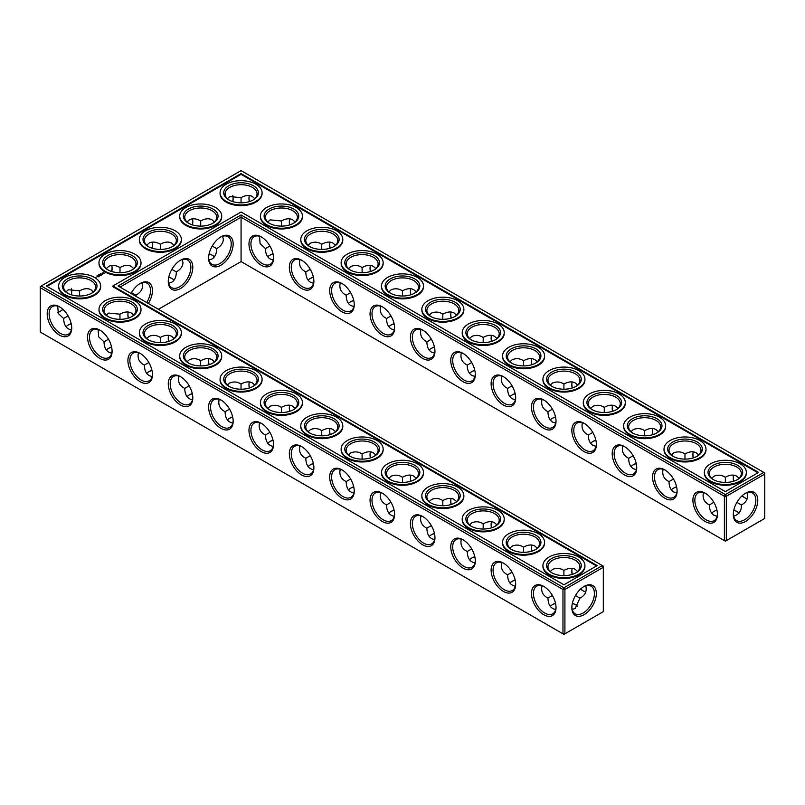 <?xml version="1.0" encoding="UTF-8"?>
<svg xmlns="http://www.w3.org/2000/svg" width="805" height="805" viewBox="0 0 805 805"><rect width="100%" height="100%" fill="white"/><g stroke="black" fill="none" stroke-linecap="round" stroke-linejoin="round"><path stroke-width="1.21" d="M737.128 511.638A17.348 10.022 0 0 0 733.778 510.239M716.973 510.229A17.348 10.022 0 0 0 713.592 511.638M739.03 513.107A15.979 9.227 0 0 0 736.666 511.356A15.979 9.227 0 0 0 733.818 510.058M716.933 510.048A15.979 9.227 0 0 0 714.065 511.356A15.979 9.227 0 0 0 711.67 513.127M713.844 502.31L709.376 504.926C709.447 509.947 711.016 513.399 714.065 515.27L717.114 516.267M747.271 492.6C748.479 498.245 746.497 502.35 741.345 504.926L736.887 502.36M741.345 504.926C741.687 510.682 739.121 514.455 733.637 516.226M515.18 580.133A17.348 10.022 0 0 0 511.809 581.542M575.696 604.837A17.348 10.022 0 0 0 572.345 603.448M555.541 603.438A17.348 10.022 0 0 0 552.17 604.837M474.829 556.839A17.348 10.022 0 0 0 471.448 558.237M212.48 255.336A17.348 10.022 0 0 0 209.099 253.927M172.119 278.641A17.348 10.022 0 0 0 168.748 277.232M111.603 347.136A17.348 10.022 0 0 0 108.232 348.535M151.964 370.431A17.348 10.022 0 0 0 148.593 371.84M313.397 463.63A17.348 10.022 0 0 0 310.016 465.038M353.757 486.934A17.348 10.022 0 0 0 350.376 488.343M273.036 440.335A17.348 10.022 0 0 0 269.665 441.734M394.108 510.229A17.348 10.022 0 0 0 390.737 511.638M434.469 533.534A17.348 10.022 0 0 0 431.098 534.943M71.253 323.831A17.348 10.022 0 0 0 67.872 325.24M192.325 393.736A17.348 10.022 0 0 0 188.944 395.134M232.675 417.03A17.348 10.022 0 0 0 229.304 418.439M676.613 486.934A17.348 10.022 0 0 0 673.242 488.343M636.252 463.63A17.348 10.022 0 0 0 632.881 465.038M595.901 440.335A17.348 10.022 0 0 0 592.52 441.734M555.541 417.03A17.348 10.022 0 0 0 552.17 418.439M273.036 253.927A17.348 10.022 0 0 0 269.665 255.336M515.18 393.736A17.348 10.022 0 0 0 511.809 395.134M313.397 277.232A17.348 10.022 0 0 0 310.016 278.641M474.829 370.431A17.348 10.022 0 0 0 471.448 371.84M394.108 323.831A17.348 10.022 0 0 0 390.737 325.24M434.469 347.136A17.348 10.022 0 0 0 431.098 348.535M353.757 300.527A17.348 10.022 0 0 0 350.376 301.935M709.376 504.876C704.224 502.31 702.242 498.215 703.449 492.559M717.436 513.862A15.979 9.227 60 0 1 714.146 520.634A15.979 9.227 60 0 1 698.156 511.406A15.979 9.227 60 0 1 698.156 492.952A15.979 9.227 60 0 1 705.673 493.485M745.048 493.515A15.939 9.197 -60 0 1 752.534 492.992A15.939 9.197 -60 0 1 752.534 511.396A15.939 9.197 -60 0 1 736.605 520.594A15.939 9.197 -60 0 1 733.315 513.842M739.05 478.281L736.666 476.127C733.516 474.427 729.743 474.799 725.365 477.244L725.325 482.416M747.271 498.838A15.979 9.227 60 0 1 744.575 497.661A15.979 9.227 60 0 1 742.019 495.85M733.566 481.229A15.979 9.227 60 0 1 733.275 478.09A15.979 9.227 60 0 1 733.607 475.131M711.69 478.291L714.065 476.168C718.11 474.568 721.854 474.94 725.315 477.274L725.315 477.274M241.067 261.585L241.067 217.219L724.389 496.262L724.389 540.628L725.365 541.181L726.331 540.628L764.75 518.44L764.75 474.075L726.331 496.262L726.331 540.628L724.389 540.628L241.067 261.585L158.414 309.301M241.067 214.975L725.365 494.582L726.331 496.262L724.389 496.262L725.365 494.582L763.784 472.404L241.067 170.62L40.25 286.56L40.25 287.677L41.216 285.996L563.933 587.781L562.967 589.461L564.899 589.461L563.933 587.781L602.351 565.603L603.317 567.284L564.899 589.461L564.899 633.827L562.967 633.827L562.967 589.461L40.25 287.677L40.25 332.042L563.933 634.38L603.317 611.639L603.317 566.157L118.063 285.996L241.067 214.975L241.067 217.219L119.995 287.113M509.887 583.021A15.979 9.227 180 0 1 512.272 581.26A15.979 9.227 180 0 1 515.14 579.942M550.238 606.326A15.979 9.227 180 0 1 552.633 604.565A15.979 9.227 180 0 1 555.5 603.247M572.385 603.257A15.979 9.227 180 0 1 575.233 604.565A15.979 9.227 180 0 1 577.608 606.306M469.526 559.727A15.979 9.227 180 0 1 471.911 557.956A15.979 9.227 180 0 1 474.779 556.647M209.139 253.746A15.979 9.227 180 0 1 212.017 255.054A15.979 9.227 180 0 1 214.402 256.825M168.788 277.041A15.979 9.227 180 0 1 171.656 278.359A15.979 9.227 180 0 1 174.041 280.12M106.31 350.024A15.979 9.227 180 0 1 108.695 348.253A15.979 9.227 180 0 1 111.563 346.945M146.661 373.319A15.979 9.227 180 0 1 149.056 371.558A15.979 9.227 180 0 1 151.924 370.24M308.094 466.528A15.979 9.227 180 0 1 310.489 464.757A15.979 9.227 180 0 1 313.356 463.449M348.454 489.822A15.979 9.227 180 0 1 350.839 488.061A15.979 9.227 180 0 1 353.707 486.743M267.733 443.223A15.979 9.227 180 0 1 270.128 441.462A15.979 9.227 180 0 1 272.996 440.144M388.805 513.127A15.979 9.227 180 0 1 391.2 511.356A15.979 9.227 180 0 1 394.068 510.048M429.166 536.422A15.979 9.227 180 0 1 431.561 534.661A15.979 9.227 180 0 1 434.428 533.343M65.95 326.719A15.979 9.227 180 0 1 68.334 324.958A15.979 9.227 180 0 1 71.202 323.64M187.022 396.624A15.979 9.227 180 0 1 189.417 394.863A15.979 9.227 180 0 1 192.284 393.544M227.382 419.918A15.979 9.227 180 0 1 229.767 418.157A15.979 9.227 180 0 1 232.635 416.849M676.572 486.743A15.979 9.227 0 0 0 673.705 488.061A15.979 9.227 0 0 0 671.31 489.822M636.212 463.449A15.979 9.227 0 0 0 633.344 464.757A15.979 9.227 0 0 0 630.959 466.528M595.861 440.144A15.979 9.227 0 0 0 592.983 441.462A15.979 9.227 0 0 0 590.598 443.223M555.5 416.849A15.979 9.227 0 0 0 552.633 418.157A15.979 9.227 0 0 0 550.238 419.918M272.996 253.746A15.979 9.227 0 0 0 270.128 255.054A15.979 9.227 0 0 0 267.733 256.825M515.14 393.544A15.979 9.227 0 0 0 512.272 394.863A15.979 9.227 0 0 0 509.887 396.624M313.356 277.041A15.979 9.227 0 0 0 310.489 278.359A15.979 9.227 0 0 0 308.094 280.12M474.779 370.24A15.979 9.227 0 0 0 471.911 371.558A15.979 9.227 0 0 0 469.526 373.319M394.068 323.64A15.979 9.227 0 0 0 391.2 324.958A15.979 9.227 0 0 0 388.805 326.719M434.428 346.945A15.979 9.227 0 0 0 431.561 348.253A15.979 9.227 0 0 0 429.166 350.024M353.707 300.346A15.979 9.227 0 0 0 350.839 301.654A15.979 9.227 0 0 0 348.454 303.425M737.128 479.76A15.979 9.227 0 0 0 741.345 473.521A15.979 9.227 0 0 0 725.365 464.294A15.979 9.227 0 0 0 709.376 473.521A15.979 9.227 0 0 0 713.592 479.76M705.18 493.183L705.18 493.183A17.348 10.022 60 0 1 717.446 514.435A17.348 10.022 60 0 1 705.18 521.519A17.348 10.022 60 0 1 692.914 500.267A17.348 10.022 60 0 1 705.18 493.183M745.541 493.224A17.308 9.992 -60 0 1 757.777 500.287A17.308 9.992 -60 0 1 745.541 521.479A17.308 9.992 -60 0 1 733.305 514.415A17.308 9.992 -60 0 1 745.541 493.224L745.541 493.224M745.048 497.923A17.348 10.022 60 0 1 742.16 495.719M733.747 481.169A17.348 10.022 60 0 1 733.285 477.546M696.768 456.465A15.979 9.227 0 0 0 700.984 450.216A15.979 9.227 0 0 0 685.005 440.989A15.979 9.227 0 0 0 669.025 450.216A15.979 9.227 0 0 0 673.242 456.465M698.69 454.976L696.305 452.833C693.155 451.122 689.392 451.494 685.005 453.95L684.975 459.122M671.33 454.996L673.705 452.863C677.75 451.273 681.503 451.635 684.954 453.97M693.206 457.924A15.979 9.227 60 0 1 692.914 454.785A15.979 9.227 60 0 1 693.246 451.836M673.483 479.015L669.025 481.632C669.096 486.653 670.656 490.094 673.705 491.976L676.764 492.972M669.025 481.571C663.863 479.015 661.891 474.91 663.089 469.265M677.086 490.557A15.979 9.227 60 0 1 673.785 497.329A15.979 9.227 60 0 1 657.806 488.102A15.979 9.227 60 0 1 657.806 469.647A15.979 9.227 60 0 1 665.322 470.18M463.036 353.385L463.036 353.385A17.348 10.022 60 0 1 475.302 374.637A17.348 10.022 60 0 1 463.036 381.721A17.348 10.022 60 0 1 450.77 360.469A17.348 10.022 60 0 1 463.036 353.385L463.036 353.385M422.675 330.08L422.675 330.08A17.348 10.022 60 0 1 434.952 351.332A17.348 10.022 60 0 1 422.675 358.416A17.348 10.022 60 0 1 410.409 337.164A17.348 10.022 60 0 1 422.675 330.08L422.675 330.08M382.325 306.786L382.325 306.786A17.348 10.022 60 0 1 394.591 328.027A17.348 10.022 60 0 1 382.325 335.111A17.348 10.022 60 0 1 370.048 313.87A17.348 10.022 60 0 1 382.325 306.786L382.325 306.786M341.964 283.481L341.964 283.481A17.348 10.022 60 0 1 354.23 304.733A17.348 10.022 60 0 1 341.964 311.817A17.348 10.022 60 0 1 329.698 290.565A17.348 10.022 60 0 1 341.964 283.481L341.964 283.481M301.603 260.186L301.603 260.186A17.348 10.022 60 0 1 313.88 281.428A17.348 10.022 60 0 1 301.603 288.512A17.348 10.022 60 0 1 289.337 267.27A17.348 10.022 60 0 1 301.603 260.186L301.603 260.186M261.253 236.881L261.253 236.881A17.348 10.022 60 0 1 273.519 258.133A17.348 10.022 60 0 1 261.253 265.217A17.348 10.022 60 0 1 248.976 243.965A17.348 10.022 60 0 1 261.253 236.881L261.253 236.881M664.829 469.889L664.829 469.889A17.348 10.022 60 0 1 677.096 491.131A17.348 10.022 60 0 1 664.829 498.215A17.348 10.022 60 0 1 652.553 476.973A17.348 10.022 60 0 1 664.829 469.889L664.829 469.889M624.469 446.584L624.469 446.584A17.348 10.022 60 0 1 636.735 467.836A17.348 10.022 60 0 1 624.469 474.92A17.348 10.022 60 0 1 612.202 453.668A17.348 10.022 60 0 1 624.469 446.584L624.469 446.584M584.108 423.279L584.108 423.279A17.348 10.022 60 0 1 596.374 444.531A17.348 10.022 60 0 1 584.108 451.615A17.348 10.022 60 0 1 571.842 430.363A17.348 10.022 60 0 1 584.108 423.279L584.108 423.279M543.747 399.984L543.747 399.984A17.348 10.022 60 0 1 556.024 421.236A17.348 10.022 60 0 1 543.747 428.32A17.348 10.022 60 0 1 531.481 407.068A17.348 10.022 60 0 1 543.747 399.984L543.747 399.984M503.397 376.68L503.397 376.68A17.348 10.022 60 0 1 515.663 397.932A17.348 10.022 60 0 1 503.397 405.016A17.348 10.022 60 0 1 491.12 383.764A17.348 10.022 60 0 1 503.397 376.68L503.397 376.68M220.892 236.881L220.892 236.881A17.348 10.022 120 0 0 208.626 258.133A17.348 10.022 120 0 0 220.892 265.217A17.348 10.022 120 0 0 233.158 243.965A17.348 10.022 120 0 0 220.892 236.881L220.892 236.881M180.531 260.186L180.531 260.186A17.348 10.022 120 0 0 168.265 281.428A17.348 10.022 120 0 0 180.531 288.512A17.348 10.022 120 0 0 192.798 267.27A17.348 10.022 120 0 0 180.531 260.186L180.531 260.186M148.351 303.485A17.348 10.022 120 0 0 151.642 285.976A17.348 10.022 120 0 0 140.171 283.481L140.171 283.481A17.348 10.022 120 0 0 131.034 293.483M330.171 434.569A17.348 10.022 60 0 1 329.708 430.947M289.82 411.264A17.348 10.022 60 0 1 289.347 407.642M249.459 387.97A17.348 10.022 60 0 1 248.987 384.347M209.099 364.665A17.348 10.022 60 0 1 208.636 361.043M168.748 341.37A17.348 10.022 60 0 1 168.275 337.738M128.387 318.066A17.348 10.022 60 0 1 127.915 314.443M583.615 591.122A17.348 10.022 60 0 1 580.727 588.918M572.325 574.367A17.348 10.022 60 0 1 571.852 570.745M531.964 551.073A17.348 10.022 60 0 1 531.491 547.44M491.603 527.768A17.348 10.022 60 0 1 491.131 524.146M451.243 504.473A17.348 10.022 60 0 1 450.78 500.841M410.892 481.169A17.348 10.022 60 0 1 410.419 477.546M370.531 457.864A17.348 10.022 60 0 1 370.059 454.241M584.108 586.422L584.108 586.422A17.308 9.992 120 0 0 571.872 607.614A17.308 9.992 120 0 0 584.108 614.678A17.308 9.992 120 0 0 596.344 593.486A17.308 9.992 120 0 0 584.108 586.422L584.108 586.422M59.459 306.786L59.459 306.786A17.348 10.022 60 0 1 71.726 328.027A17.348 10.022 60 0 1 59.459 335.111A17.348 10.022 60 0 1 47.193 313.87A17.348 10.022 60 0 1 59.459 306.786L59.459 306.786M99.82 330.08L99.82 330.08A17.348 10.022 60 0 1 112.086 351.332A17.348 10.022 60 0 1 99.82 358.416A17.348 10.022 60 0 1 87.554 337.164A17.348 10.022 60 0 1 99.82 330.08L99.82 330.08M140.171 353.385L140.171 353.385A17.348 10.022 60 0 1 152.447 374.637A17.348 10.022 60 0 1 140.171 381.721A17.348 10.022 60 0 1 127.904 360.469A17.348 10.022 60 0 1 140.171 353.385L140.171 353.385M180.531 376.68L180.531 376.68A17.348 10.022 60 0 1 192.798 397.932A17.348 10.022 60 0 1 180.531 405.016A17.348 10.022 60 0 1 168.265 383.764A17.348 10.022 60 0 1 180.531 376.68L180.531 376.68M220.892 399.984L220.892 399.984A17.348 10.022 60 0 1 233.158 421.236A17.348 10.022 60 0 1 220.892 428.32A17.348 10.022 60 0 1 208.626 407.068A17.348 10.022 60 0 1 220.892 399.984L220.892 399.984M261.253 423.279L261.253 423.279A17.348 10.022 60 0 1 273.519 444.531A17.348 10.022 60 0 1 261.253 451.615A17.348 10.022 60 0 1 248.976 430.363A17.348 10.022 60 0 1 261.253 423.279L261.253 423.279M301.603 446.584L301.603 446.584A17.348 10.022 60 0 1 313.88 467.836A17.348 10.022 60 0 1 301.603 474.92A17.348 10.022 60 0 1 289.337 453.668A17.348 10.022 60 0 1 301.603 446.584L301.603 446.584M341.964 469.889L341.964 469.889A17.348 10.022 60 0 1 354.23 491.131A17.348 10.022 60 0 1 341.964 498.215A17.348 10.022 60 0 1 329.698 476.973A17.348 10.022 60 0 1 341.964 469.889L341.964 469.889M382.325 493.183L382.325 493.183A17.348 10.022 60 0 1 394.591 514.435A17.348 10.022 60 0 1 382.325 521.519A17.348 10.022 60 0 1 370.048 500.267A17.348 10.022 60 0 1 382.325 493.183L382.325 493.183M422.675 516.488L422.675 516.488A17.348 10.022 60 0 1 434.952 537.73A17.348 10.022 60 0 1 422.675 544.814A17.348 10.022 60 0 1 410.409 523.572A17.348 10.022 60 0 1 422.675 516.488L422.675 516.488M463.036 539.783L463.036 539.783A17.348 10.022 60 0 1 475.302 561.035A17.348 10.022 60 0 1 463.036 568.119A17.348 10.022 60 0 1 450.77 546.867A17.348 10.022 60 0 1 463.036 539.783L463.036 539.783M503.397 563.087L503.397 563.087A17.348 10.022 60 0 1 515.663 584.339A17.348 10.022 60 0 1 503.397 591.423A17.348 10.022 60 0 1 491.12 570.171A17.348 10.022 60 0 1 503.397 563.087L503.397 563.087M543.747 586.382L543.747 586.382A17.348 10.022 60 0 1 556.024 607.634A17.348 10.022 60 0 1 543.747 614.718A17.348 10.022 60 0 1 531.481 593.466A17.348 10.022 60 0 1 543.747 586.382L543.747 586.382M233.118 197.96A17.308 9.992 -60 0 1 232.655 201.552M192.325 224.867A17.348 10.022 120 0 0 192.787 221.244M151.964 248.161A17.348 10.022 120 0 0 152.437 244.539M111.603 271.466A17.348 10.022 120 0 0 112.076 267.844M59.952 311.485A17.308 9.992 120 0 0 62.84 309.281M71.222 294.761A17.308 9.992 120 0 0 71.685 291.158M531.964 364.665A17.348 10.022 60 0 1 531.491 361.043M491.603 341.37A17.348 10.022 60 0 1 491.131 337.738M451.243 318.066A17.348 10.022 60 0 1 450.78 314.443M410.892 294.771A17.348 10.022 60 0 1 410.419 291.138M370.531 271.466A17.348 10.022 60 0 1 370.059 267.844M330.171 248.161A17.348 10.022 60 0 1 329.708 244.539M289.82 224.867A17.348 10.022 60 0 1 289.347 221.244M249.459 201.562A17.348 10.022 60 0 1 248.987 197.939M693.397 457.864A17.348 10.022 60 0 1 692.924 454.241M653.036 434.569A17.348 10.022 60 0 1 652.563 430.947M612.675 411.264A17.348 10.022 60 0 1 612.213 407.642M572.325 387.97A17.348 10.022 60 0 1 571.852 384.347M501.666 562.464C500.458 568.109 502.431 572.214 507.593 574.78L507.593 574.83C507.784 581.542 510.37 585.316 515.331 586.171M507.593 574.78L512.05 572.214M572.204 609.425L575.233 608.439L579.912 598.125L575.454 595.559M542.017 585.768C540.809 591.403 542.791 595.509 547.953 598.075L547.953 598.125C548.145 604.837 550.721 608.62 555.692 609.466M547.953 598.075L552.411 595.519M461.305 539.159C460.098 544.804 462.07 548.909 467.232 551.475L467.232 551.526C467.433 558.237 470.009 562.021 474.97 562.866M467.232 551.475L471.7 548.919M208.958 259.965L212.017 258.969C215.066 257.097 216.626 253.645 216.696 248.624L212.218 246.038M168.597 283.269L171.656 282.273C174.705 280.392 176.265 276.95 176.335 271.929L171.857 269.343M135.944 296.331L135.975 295.224L131.497 292.638M98.089 329.456L98.663 336.832L104.016 341.823C104.217 348.535 106.793 352.318 111.754 353.164M104.016 341.773L108.474 339.217M138.44 352.761C137.232 358.406 139.215 362.512 144.377 365.078L144.377 365.128C144.568 371.84 147.154 375.613 152.115 376.468M144.377 365.078L148.834 362.512M299.873 445.96C298.665 451.605 300.647 455.711 305.799 458.276L305.799 458.327C306.001 465.038 308.577 468.822 313.537 469.667M305.799 458.276L310.267 455.711M340.233 469.265C339.026 474.91 340.998 479.015 346.16 481.571L346.16 481.632C346.361 488.343 348.937 492.117 353.898 492.972M346.16 481.571L350.628 479.015M259.512 422.665C258.314 428.31 260.287 432.406 265.449 434.972L265.449 435.022C265.64 441.734 268.226 445.517 273.187 446.373M265.449 434.972L269.906 432.416M380.584 492.559C379.386 498.204 381.359 502.31 386.521 504.876L386.521 504.926C386.712 511.638 389.298 515.421 394.259 516.267M386.521 504.876L390.978 502.31M420.945 515.864C419.737 521.509 421.719 525.615 426.881 528.171L426.881 528.231C427.073 534.943 429.649 538.716 434.609 539.571M426.881 528.171L431.339 525.615M57.729 306.162L58.312 313.537L63.655 318.528C63.857 325.24 66.433 329.014 71.393 329.869M63.655 318.468L68.123 315.912M178.801 376.066C177.593 381.701 179.575 385.806 184.727 388.372L184.727 388.423C184.929 395.134 187.505 398.918 192.465 399.763M184.727 388.372L189.195 385.816M219.161 399.361C217.954 405.006 219.926 409.111 225.088 411.677L225.088 411.727C225.289 418.439 227.865 422.223 232.826 423.068M225.088 411.677L229.546 409.111M633.122 455.711L628.665 458.327C628.735 463.348 630.295 466.799 633.344 468.671L636.403 469.667M592.772 432.416L588.304 435.022C588.375 440.043 589.934 443.495 592.983 445.376L596.042 446.373M552.411 409.111L547.953 411.727C548.024 416.749 549.584 420.2 552.633 422.072L555.692 423.068M269.906 246.008L265.449 248.624C265.519 253.645 267.079 257.097 270.128 258.969L273.187 259.965M512.05 385.816L507.593 388.423C507.663 393.444 509.223 396.895 512.272 398.777L515.331 399.763M310.267 269.313L305.799 271.929C305.88 276.95 307.44 280.392 310.489 282.273L313.537 283.269M471.7 362.512L467.232 365.128C467.303 370.149 468.862 373.59 471.911 375.472L474.97 376.468M390.978 315.912L386.521 318.528C386.591 323.55 388.151 326.991 391.2 328.873L394.259 329.869M431.339 339.217L426.881 341.823C426.952 346.844 428.512 350.296 431.561 352.167L434.609 353.164M350.628 292.607L346.16 295.224C346.231 300.245 347.79 303.696 350.839 305.568L353.898 306.564M713.089 479.488A17.348 10.022 0 0 0 737.632 479.488A17.348 10.022 0 0 0 737.632 465.32A17.348 10.022 0 0 0 713.089 465.32A17.348 10.022 0 0 0 713.089 479.488L713.089 479.488M672.739 456.183A17.348 10.022 0 0 0 697.271 456.183A17.348 10.022 0 0 0 697.271 442.015A17.348 10.022 0 0 0 672.739 442.015A17.348 10.022 0 0 0 672.739 456.183L672.739 456.183M763.784 472.404L764.75 474.075L764.75 472.958L763.784 472.404M475.292 374.053A15.979 9.227 60 0 1 471.992 380.825A15.979 9.227 60 0 1 456.012 371.608A15.979 9.227 60 0 1 456.012 353.154A15.979 9.227 60 0 1 463.529 353.677M434.942 350.759A15.979 9.227 60 0 1 431.641 357.531A15.979 9.227 60 0 1 415.662 348.303A15.979 9.227 60 0 1 415.662 329.849A15.979 9.227 60 0 1 423.168 330.382M394.581 327.454A15.979 9.227 60 0 1 391.28 334.226A15.979 9.227 60 0 1 375.301 324.999A15.979 9.227 60 0 1 375.301 306.554A15.979 9.227 60 0 1 382.818 307.077M354.22 304.159A15.979 9.227 60 0 1 350.92 310.931A15.979 9.227 60 0 1 334.94 301.704A15.979 9.227 60 0 1 334.94 283.249A15.979 9.227 60 0 1 342.457 283.783M313.87 280.854A15.979 9.227 60 0 1 310.569 287.627A15.979 9.227 60 0 1 294.58 278.399A15.979 9.227 60 0 1 294.58 259.945A15.979 9.227 60 0 1 302.096 260.478M273.509 257.56A15.979 9.227 60 0 1 270.208 264.332A15.979 9.227 60 0 1 254.229 255.105A15.979 9.227 60 0 1 254.229 236.65A15.979 9.227 60 0 1 261.746 237.183M636.725 467.262A15.979 9.227 60 0 1 633.424 474.034A15.979 9.227 60 0 1 617.445 464.807A15.979 9.227 60 0 1 617.445 446.352A15.979 9.227 60 0 1 624.962 446.886M596.364 443.958A15.979 9.227 60 0 1 593.064 450.73A15.979 9.227 60 0 1 577.084 441.502A15.979 9.227 60 0 1 577.084 423.048A15.979 9.227 60 0 1 584.601 423.581M556.014 420.653A15.979 9.227 60 0 1 552.713 427.435A15.979 9.227 60 0 1 536.734 418.208A15.979 9.227 60 0 1 536.734 399.753A15.979 9.227 60 0 1 544.25 400.276M515.653 397.358A15.979 9.227 60 0 1 512.352 404.13A15.979 9.227 60 0 1 496.373 394.903A15.979 9.227 60 0 1 496.373 376.448A15.979 9.227 60 0 1 503.89 376.982M208.636 257.56A15.979 9.227 120 0 0 211.936 264.332A15.979 9.227 120 0 0 227.916 255.105A15.979 9.227 120 0 0 227.916 236.65A15.979 9.227 120 0 0 220.399 237.183M168.275 280.854A15.979 9.227 120 0 0 171.576 287.627A15.979 9.227 120 0 0 187.555 278.399A15.979 9.227 120 0 0 187.555 259.945A15.979 9.227 120 0 0 180.038 260.478M146.701 302.529A15.979 9.227 120 0 0 147.194 283.249A15.979 9.227 120 0 0 139.678 283.783M329.99 434.63A15.979 9.227 60 0 1 329.698 431.49A15.979 9.227 60 0 1 330.03 428.532M289.629 411.325A15.979 9.227 60 0 1 289.337 408.185A15.979 9.227 60 0 1 289.669 405.237M249.278 388.03A15.979 9.227 60 0 1 248.976 384.881A15.979 9.227 60 0 1 249.309 381.932M208.918 364.725A15.979 9.227 60 0 1 208.626 361.586A15.979 9.227 60 0 1 208.958 358.627M168.557 341.421A15.979 9.227 60 0 1 168.265 338.281A15.979 9.227 60 0 1 168.597 335.333M128.206 318.126A15.979 9.227 60 0 1 127.904 314.986A15.979 9.227 60 0 1 128.237 312.028M585.839 592.037A15.979 9.227 60 0 1 583.142 590.86A15.979 9.227 60 0 1 580.586 589.049M572.134 574.428A15.979 9.227 60 0 1 571.842 571.288A15.979 9.227 60 0 1 572.174 568.33M531.783 551.123A15.979 9.227 60 0 1 531.481 547.984A15.979 9.227 60 0 1 531.813 545.035M491.422 527.828A15.979 9.227 60 0 1 491.12 524.689A15.979 9.227 60 0 1 491.463 521.731M451.062 504.524A15.979 9.227 60 0 1 450.77 501.384A15.979 9.227 60 0 1 451.102 498.436M410.711 481.229A15.979 9.227 60 0 1 410.409 478.09A15.979 9.227 60 0 1 410.741 475.131M370.35 457.924A15.979 9.227 60 0 1 370.048 454.785A15.979 9.227 60 0 1 370.391 451.836M571.882 607.04A15.939 9.197 120 0 0 575.173 613.792A15.939 9.197 120 0 0 591.112 604.595A15.939 9.197 120 0 0 591.112 586.191A15.939 9.197 120 0 0 583.615 586.724M71.715 327.454A15.979 9.227 60 0 1 68.415 334.226A15.979 9.227 60 0 1 52.436 324.999A15.979 9.227 60 0 1 52.436 306.554A15.979 9.227 60 0 1 59.952 307.077M112.076 350.759A15.979 9.227 60 0 1 108.776 357.531A15.979 9.227 60 0 1 92.796 348.303A15.979 9.227 60 0 1 92.796 329.849A15.979 9.227 60 0 1 100.313 330.382M152.437 374.053A15.979 9.227 60 0 1 149.136 380.825A15.979 9.227 60 0 1 133.157 371.608A15.979 9.227 60 0 1 133.157 353.154A15.979 9.227 60 0 1 140.674 353.677M192.787 397.358A15.979 9.227 60 0 1 189.497 404.13A15.979 9.227 60 0 1 173.508 394.903A15.979 9.227 60 0 1 173.508 376.448A15.979 9.227 60 0 1 181.024 376.982M233.148 420.653A15.979 9.227 60 0 1 229.848 427.435A15.979 9.227 60 0 1 213.868 418.208A15.979 9.227 60 0 1 213.868 399.753A15.979 9.227 60 0 1 221.385 400.276M273.509 443.958A15.979 9.227 60 0 1 270.208 450.73A15.979 9.227 60 0 1 254.229 441.502A15.979 9.227 60 0 1 254.229 423.048A15.979 9.227 60 0 1 261.746 423.581M313.87 467.262A15.979 9.227 60 0 1 310.569 474.034A15.979 9.227 60 0 1 294.58 464.807A15.979 9.227 60 0 1 294.58 446.352A15.979 9.227 60 0 1 302.096 446.886M354.22 490.557A15.979 9.227 60 0 1 350.92 497.329A15.979 9.227 60 0 1 334.94 488.102A15.979 9.227 60 0 1 334.94 469.647A15.979 9.227 60 0 1 342.457 470.18M394.581 513.862A15.979 9.227 60 0 1 391.28 520.634A15.979 9.227 60 0 1 375.301 511.406A15.979 9.227 60 0 1 375.301 492.952A15.979 9.227 60 0 1 382.818 493.485M434.942 537.156A15.979 9.227 60 0 1 431.641 543.928A15.979 9.227 60 0 1 415.662 534.701A15.979 9.227 60 0 1 415.662 516.257A15.979 9.227 60 0 1 423.168 516.78M475.292 560.461A15.979 9.227 60 0 1 471.992 567.233A15.979 9.227 60 0 1 456.012 558.006A15.979 9.227 60 0 1 456.012 539.551A15.979 9.227 60 0 1 463.529 540.085M515.653 583.756A15.979 9.227 60 0 1 512.352 590.528A15.979 9.227 60 0 1 496.373 581.311A15.979 9.227 60 0 1 496.373 562.856A15.979 9.227 60 0 1 503.89 563.379M556.014 607.061A15.979 9.227 60 0 1 552.713 613.833A15.979 9.227 60 0 1 536.734 604.605A15.979 9.227 60 0 1 536.734 586.151A15.979 9.227 60 0 1 544.25 586.684M232.796 195.575A15.939 9.197 -60 0 1 233.128 198.503A15.939 9.197 -60 0 1 232.836 201.612M192.506 224.927A15.979 9.227 120 0 0 192.798 221.788A15.979 9.227 120 0 0 192.465 218.829M152.145 248.222A15.979 9.227 120 0 0 152.447 245.082A15.979 9.227 120 0 0 152.115 242.134M111.794 271.526A15.979 9.227 120 0 0 112.086 268.387A15.979 9.227 120 0 0 111.754 265.429M57.729 312.4A15.939 9.197 120 0 0 60.425 311.223A15.939 9.197 120 0 0 62.981 309.412M71.403 294.811A15.939 9.197 120 0 0 71.695 291.702A15.939 9.197 120 0 0 71.363 288.774M531.783 364.725A15.979 9.227 60 0 1 531.481 361.586A15.979 9.227 60 0 1 531.813 358.627M491.422 341.421A15.979 9.227 60 0 1 491.12 338.281A15.979 9.227 60 0 1 491.463 335.333M451.062 318.126A15.979 9.227 60 0 1 450.77 314.986A15.979 9.227 60 0 1 451.102 312.028M410.711 294.821A15.979 9.227 60 0 1 410.409 291.682A15.979 9.227 60 0 1 410.741 288.733M370.35 271.526A15.979 9.227 60 0 1 370.048 268.387A15.979 9.227 60 0 1 370.391 265.429M329.99 248.222A15.979 9.227 60 0 1 329.698 245.082A15.979 9.227 60 0 1 330.03 242.134M289.629 224.927A15.979 9.227 60 0 1 289.337 221.788A15.979 9.227 60 0 1 289.669 218.829M249.278 201.622A15.979 9.227 60 0 1 248.976 198.483A15.979 9.227 60 0 1 249.309 195.535M652.855 434.63A15.979 9.227 60 0 1 652.553 431.49A15.979 9.227 60 0 1 652.885 428.532M612.494 411.325A15.979 9.227 60 0 1 612.202 408.185A15.979 9.227 60 0 1 612.535 405.237M572.134 388.03A15.979 9.227 60 0 1 571.842 384.881A15.979 9.227 60 0 1 572.174 381.932M563.903 575.615L563.882 570.473C560.411 568.139 556.658 567.767 552.633 569.366L550.258 571.5M523.542 552.321L523.532 547.179C520.05 544.834 516.297 544.472 512.272 546.062L509.897 548.195M537.267 548.175L534.872 546.032C531.723 544.331 527.959 544.703 523.572 547.148L523.532 547.179M579.912 598.125C585.074 595.559 587.046 591.444 585.839 585.798M577.618 571.48L575.233 569.326C572.083 567.626 568.31 567.998 563.933 570.453L563.882 570.473M483.181 529.016L483.171 523.874C479.689 521.539 475.936 521.167 471.911 522.767L469.536 524.89M496.906 524.88L494.512 522.727C491.362 521.026 487.599 521.399 483.211 523.844L483.171 523.874M222.643 236.257L223.317 239.397C223.216 242.979 221.003 246.048 216.696 248.624M174.041 245.273L171.656 243.13C168.507 241.419 164.733 241.792 160.356 244.247L160.356 244.247C155.969 241.792 152.205 241.419 149.056 243.13L146.661 245.273M182.292 259.552L182.956 262.702C182.856 266.274 180.652 269.353 176.335 271.929M160.356 249.419L160.356 244.247M200.717 226.114L200.717 220.942C196.329 218.497 192.566 218.125 189.417 219.825L187.022 221.979M214.402 221.979L212.017 219.825C208.857 218.125 205.094 218.497 200.717 220.942L200.717 220.942M133.69 268.578L131.296 266.425C128.146 264.724 124.383 265.097 119.995 267.542L119.995 267.542C115.608 265.097 111.845 264.724 108.695 266.425L106.31 268.578M141.932 282.857L142.596 285.996C142.495 289.579 140.291 292.658 135.975 295.224M119.995 272.714L119.995 267.542M93.33 291.873L90.935 289.73C87.785 288.029 84.022 288.401 79.635 290.847L68.334 289.76L65.97 291.893M79.604 296.019L79.594 290.877M160.326 342.618L160.306 337.476C156.834 335.132 153.081 334.769 149.056 336.369L146.681 338.492M119.965 319.313L119.955 314.171L108.695 313.065L106.32 315.188M133.69 315.178L131.296 313.024C128.146 311.324 124.383 311.696 119.995 314.141L119.955 314.171M200.676 365.913L200.666 360.771C197.185 358.436 193.442 358.064 189.417 359.664L187.042 361.797M174.041 338.472L171.656 336.329C168.507 334.628 164.733 335.001 160.356 337.446L160.306 337.476M362.109 459.122L362.099 453.97C358.617 451.635 354.864 451.263 350.839 452.863L348.464 454.996M321.748 435.817L321.738 430.675C318.257 428.341 314.514 427.968 310.489 429.568L308.114 431.691M335.474 431.681L333.089 429.528C329.939 427.827 326.166 428.2 321.789 430.645L321.738 430.675M402.47 482.416L402.45 477.274C398.978 474.94 395.225 474.568 391.2 476.168L388.825 478.291M375.834 454.976L373.44 452.833C370.29 451.122 366.527 451.494 362.139 453.95L362.099 453.97M281.398 412.512L281.378 407.37C277.906 405.036 274.153 404.663 270.128 406.263L267.753 408.397M295.113 408.377L292.728 406.223C289.579 404.523 285.815 404.895 281.428 407.35L281.378 407.37M442.82 505.721L442.81 500.579C439.339 498.235 435.586 497.862 431.561 499.462L429.186 501.596M416.195 478.281L413.8 476.127C410.651 474.427 406.887 474.799 402.5 477.244L402.45 477.274M456.546 501.575L454.161 499.432C451.011 497.721 447.238 498.104 442.861 500.549L442.81 500.579M241.037 389.218L241.027 384.076C237.545 381.731 233.792 381.369 229.767 382.969L227.392 385.092M214.402 361.777L212.017 359.624C208.857 357.923 205.094 358.295 200.717 360.751L200.666 360.771M254.762 385.082L252.368 382.928C249.218 381.228 245.455 381.6 241.067 384.045L241.027 384.076M628.665 458.276C623.503 455.711 621.53 451.605 622.738 445.96M658.339 431.681L655.944 429.528C652.795 427.827 649.031 428.2 644.644 430.645L644.614 435.817M630.969 431.691L633.344 429.568C637.389 427.968 641.142 428.341 644.604 430.675L644.604 430.675M588.304 434.972C583.152 432.416 581.17 428.31 582.377 422.665M617.978 408.377L615.584 406.223C612.434 404.523 608.671 404.895 604.283 407.35L604.253 412.512M590.618 408.397L592.983 406.263C597.038 404.674 600.782 405.036 604.243 407.37L604.243 407.37M547.953 411.677C542.791 409.111 540.819 405.006 542.017 399.361M577.618 385.082L575.233 382.928C572.083 381.228 568.31 381.6 563.933 384.045L563.903 389.218M550.258 385.092L552.633 382.969C556.678 381.369 560.431 381.741 563.882 384.076L563.882 384.076M265.449 248.574L260.096 243.633L259.512 236.257M308.114 245.294L310.489 243.16C314.534 241.57 318.287 241.933 321.738 244.267L321.748 249.419M305.799 271.869C300.647 269.313 298.665 265.207 299.873 259.562M295.113 221.979L292.728 219.825C289.579 218.125 285.815 218.497 281.428 220.942L281.398 226.114M267.753 221.989L270.128 219.866L281.378 220.973M507.593 388.372C502.431 385.816 500.458 381.711 501.666 376.066M537.267 361.777L534.872 359.624C531.723 357.923 527.959 358.295 523.572 360.751L523.542 365.913M509.897 361.797L512.272 359.664C516.317 358.064 520.07 358.436 523.532 360.771L523.532 360.771M348.464 268.588L350.839 266.465C354.884 264.865 358.638 265.237 362.099 267.572L362.109 272.714M346.16 295.173C341.008 292.607 339.026 288.512 340.233 282.857M335.474 245.273L333.089 243.13C329.939 241.419 326.166 241.792 321.789 244.247L321.738 244.267M254.762 198.674L252.368 196.521C249.218 194.82 245.455 195.192 241.067 197.648L241.037 202.81M227.392 198.694L229.767 196.561L241.027 197.668M467.232 365.078C462.08 362.512 460.098 358.406 461.305 352.761M496.906 338.472L494.512 336.329C491.362 334.628 487.599 335.001 483.211 337.446L483.181 342.618M469.536 338.492L471.911 336.369C475.956 334.769 479.71 335.142 483.171 337.476L483.171 337.476M386.521 318.468C381.359 315.912 379.386 311.807 380.584 306.162M429.186 315.188L431.561 313.065C435.606 311.465 439.359 311.837 442.81 314.171L442.82 319.313M426.881 341.773C421.719 339.217 419.737 335.111 420.945 329.456M416.195 291.873L413.8 289.73C410.651 288.029 406.887 288.401 402.5 290.847L402.47 296.019M388.825 291.893L391.2 289.76C395.245 288.17 398.998 288.542 402.45 290.877L402.45 290.877M456.546 315.178L454.161 313.024C451.011 311.324 447.238 311.696 442.861 314.141L442.81 314.171M375.834 268.578L373.44 266.425C370.29 264.724 366.527 265.097 362.139 267.542L362.099 267.572M710.513 480.977A21 12.125 0 0 0 733.395 483.604A21 12.125 0 0 0 746.366 472.404A21 12.125 0 0 0 725.365 460.279A21 12.125 0 0 0 704.355 472.404A21 12.125 0 0 0 710.513 480.977M656.407 433.16A15.979 9.227 0 0 0 660.623 426.922A15.979 9.227 0 0 0 644.644 417.694A15.979 9.227 0 0 0 628.665 426.922A15.979 9.227 0 0 0 632.881 433.16M670.152 457.673A21 12.125 0 0 0 693.045 460.299A21 12.125 0 0 0 706.005 449.099A21 12.125 0 0 0 685.005 436.974A21 12.125 0 0 0 664.004 449.099A21 12.125 0 0 0 670.152 457.673M241.067 173.598L758.612 472.404L725.365 491.603L241.067 211.997L112.891 285.996L597.189 565.603L563.933 584.802L46.388 285.996L241.067 173.598L241.067 174.343L757.968 472.776M552.17 572.969A15.979 9.227 180 0 1 547.953 566.72A15.979 9.227 180 0 1 563.933 557.493A15.979 9.227 180 0 1 579.912 566.72A15.979 9.227 180 0 1 575.696 572.969M511.809 549.664A15.979 9.227 180 0 1 507.593 543.415A15.979 9.227 180 0 1 523.572 534.198A15.979 9.227 180 0 1 539.551 543.415A15.979 9.227 180 0 1 535.335 549.664M471.448 526.359A15.979 9.227 180 0 1 467.232 520.121A15.979 9.227 180 0 1 483.211 510.893A15.979 9.227 180 0 1 499.201 520.121A15.979 9.227 180 0 1 494.984 526.359M431.098 503.065A15.979 9.227 180 0 1 426.881 496.816A15.979 9.227 180 0 1 442.861 487.589A15.979 9.227 180 0 1 458.84 496.816A15.979 9.227 180 0 1 454.624 503.065M188.944 223.458A15.979 9.227 180 0 1 184.727 217.219A15.979 9.227 180 0 1 200.717 207.992A15.979 9.227 180 0 1 216.696 217.219A15.979 9.227 180 0 1 212.48 223.458M148.593 246.763A15.979 9.227 180 0 1 144.377 240.514A15.979 9.227 180 0 1 160.356 231.287A15.979 9.227 180 0 1 176.335 240.514A15.979 9.227 180 0 1 172.119 246.763M252.83 200.163A15.979 9.227 0 0 0 257.047 193.914A15.979 9.227 0 0 0 241.067 184.687A15.979 9.227 0 0 0 225.088 193.914A15.979 9.227 0 0 0 229.304 200.163M108.232 270.057A15.979 9.227 180 0 1 104.016 263.819A15.979 9.227 180 0 1 119.995 254.591A15.979 9.227 180 0 1 135.975 263.819A15.979 9.227 180 0 1 131.758 270.057M67.872 293.362A15.979 9.227 180 0 1 63.655 287.113A15.979 9.227 180 0 1 79.635 277.886A15.979 9.227 180 0 1 95.624 287.113A15.979 9.227 180 0 1 91.408 293.362M108.232 316.657A15.979 9.227 180 0 1 104.016 310.418A15.979 9.227 180 0 1 119.995 301.191A15.979 9.227 180 0 1 135.975 310.418A15.979 9.227 180 0 1 131.758 316.657M148.593 339.962A15.979 9.227 180 0 1 144.377 333.713A15.979 9.227 180 0 1 160.356 324.496A15.979 9.227 180 0 1 176.335 333.713A15.979 9.227 180 0 1 172.119 339.962M188.944 363.266A15.979 9.227 180 0 1 184.727 357.018A15.979 9.227 180 0 1 200.717 347.79A15.979 9.227 180 0 1 216.696 357.018A15.979 9.227 180 0 1 212.48 363.266M350.376 456.465A15.979 9.227 180 0 1 346.16 450.216A15.979 9.227 180 0 1 362.139 440.989A15.979 9.227 180 0 1 378.119 450.216A15.979 9.227 180 0 1 373.902 456.465M310.016 433.16A15.979 9.227 180 0 1 305.799 426.922A15.979 9.227 180 0 1 321.789 417.694A15.979 9.227 180 0 1 337.768 426.922A15.979 9.227 180 0 1 333.552 433.16M269.665 409.866A15.979 9.227 180 0 1 265.449 403.617A15.979 9.227 180 0 1 281.428 394.39A15.979 9.227 180 0 1 297.407 403.617A15.979 9.227 180 0 1 293.191 409.866M390.737 479.76A15.979 9.227 180 0 1 386.521 473.521A15.979 9.227 180 0 1 402.5 464.294A15.979 9.227 180 0 1 418.479 473.521A15.979 9.227 180 0 1 414.263 479.76M229.304 386.561A15.979 9.227 180 0 1 225.088 380.322A15.979 9.227 180 0 1 241.067 371.095A15.979 9.227 180 0 1 257.047 380.322A15.979 9.227 180 0 1 252.83 386.561M616.056 409.866A15.979 9.227 0 0 0 620.273 403.617A15.979 9.227 0 0 0 604.283 394.39A15.979 9.227 0 0 0 588.304 403.617A15.979 9.227 0 0 0 592.52 409.866M575.696 386.561A15.979 9.227 0 0 0 579.912 380.322A15.979 9.227 0 0 0 563.933 371.095A15.979 9.227 0 0 0 547.953 380.322A15.979 9.227 0 0 0 552.17 386.561M535.335 363.266A15.979 9.227 0 0 0 539.551 357.018A15.979 9.227 0 0 0 523.572 347.79A15.979 9.227 0 0 0 507.593 357.018A15.979 9.227 0 0 0 511.809 363.266M293.191 223.458A15.979 9.227 0 0 0 297.407 217.219A15.979 9.227 0 0 0 281.428 207.992A15.979 9.227 0 0 0 265.449 217.219A15.979 9.227 0 0 0 269.665 223.458M333.552 246.763A15.979 9.227 0 0 0 337.768 240.514A15.979 9.227 0 0 0 321.789 231.287A15.979 9.227 0 0 0 305.799 240.514A15.979 9.227 0 0 0 310.016 246.763M494.984 339.962A15.979 9.227 0 0 0 499.201 333.713A15.979 9.227 0 0 0 483.211 324.496A15.979 9.227 0 0 0 467.232 333.713A15.979 9.227 0 0 0 471.448 339.962M373.902 270.057A15.979 9.227 0 0 0 378.119 263.819A15.979 9.227 0 0 0 362.139 254.591A15.979 9.227 0 0 0 346.16 263.819A15.979 9.227 0 0 0 350.376 270.057M454.624 316.657A15.979 9.227 0 0 0 458.84 310.418A15.979 9.227 0 0 0 442.861 301.191A15.979 9.227 0 0 0 426.881 310.418A15.979 9.227 0 0 0 431.098 316.657M414.263 293.362A15.979 9.227 0 0 0 418.479 287.113A15.979 9.227 0 0 0 402.5 277.886A15.979 9.227 0 0 0 386.521 287.113A15.979 9.227 0 0 0 390.737 293.362M746.366 472.404L746.366 473.149A21 12.125 180 0 1 733.395 484.348A21 12.125 180 0 1 710.513 481.722A21 12.125 180 0 1 704.355 473.149L704.355 472.404M632.378 432.879A17.348 10.022 0 0 0 656.91 432.879A17.348 10.022 0 0 0 656.91 418.721A17.348 10.022 0 0 0 632.378 418.721A17.348 10.022 0 0 0 632.378 432.879L632.378 432.879M706.005 449.099L706.005 449.844A21 12.125 180 0 1 693.045 461.054A21 12.125 180 0 1 670.152 458.417A21 12.125 180 0 1 664.004 449.844L664.004 449.099M47.032 286.369L241.067 174.343M112.891 285.996L112.891 286.741L596.535 565.975M576.199 572.687A17.348 10.022 180 0 1 551.667 572.687A17.348 10.022 180 0 1 551.667 558.519A17.348 10.022 180 0 1 576.199 558.519A17.348 10.022 180 0 1 576.199 572.687L576.199 572.687M535.838 549.382A17.348 10.022 180 0 1 511.306 549.382A17.348 10.022 180 0 1 511.306 535.214A17.348 10.022 180 0 1 535.838 535.214A17.348 10.022 180 0 1 535.838 549.382L535.838 549.382M495.488 526.088A17.348 10.022 180 0 1 470.945 526.088A17.348 10.022 180 0 1 470.945 511.92A17.348 10.022 180 0 1 495.488 511.92A17.348 10.022 180 0 1 495.488 526.088L495.488 526.088M455.127 502.783A17.348 10.022 180 0 1 430.584 502.783A17.348 10.022 180 0 1 430.584 488.615A17.348 10.022 180 0 1 455.127 488.615A17.348 10.022 180 0 1 455.127 502.783L455.127 502.783M212.983 223.176A17.348 10.022 180 0 1 188.44 223.176A17.348 10.022 180 0 1 188.44 209.018A17.348 10.022 180 0 1 212.983 209.018A17.348 10.022 180 0 1 212.983 223.176L212.983 223.176M172.622 246.481A17.348 10.022 180 0 1 148.09 246.481A17.348 10.022 180 0 1 148.09 232.313A17.348 10.022 180 0 1 172.622 232.313A17.348 10.022 180 0 1 172.622 246.481L172.622 246.481M228.801 199.882A17.348 10.022 0 0 0 253.334 199.882A17.348 10.022 0 0 0 253.334 185.714A17.348 10.022 0 0 0 228.801 185.714A17.348 10.022 0 0 0 228.801 199.882L228.801 199.882M132.262 269.786A17.348 10.022 180 0 1 107.729 269.786A17.348 10.022 180 0 1 107.729 255.618A17.348 10.022 180 0 1 132.262 255.618A17.348 10.022 180 0 1 132.262 269.786L132.262 269.786M91.911 293.08A17.348 10.022 180 0 1 67.368 293.08A17.348 10.022 180 0 1 67.368 278.912A17.348 10.022 180 0 1 91.911 278.912A17.348 10.022 180 0 1 91.911 293.08L91.911 293.08M132.262 316.385A17.348 10.022 180 0 1 107.729 316.385A17.348 10.022 180 0 1 107.729 302.217A17.348 10.022 180 0 1 132.262 302.217A17.348 10.022 180 0 1 132.262 316.385L132.262 316.385M172.622 339.68A17.348 10.022 180 0 1 148.09 339.68A17.348 10.022 180 0 1 148.09 325.512A17.348 10.022 180 0 1 172.622 325.512A17.348 10.022 180 0 1 172.622 339.68L172.622 339.68M212.983 362.985A17.348 10.022 180 0 1 188.44 362.985A17.348 10.022 180 0 1 188.44 348.817A17.348 10.022 180 0 1 212.983 348.817A17.348 10.022 180 0 1 212.983 362.985L212.983 362.985M374.416 456.183A17.348 10.022 180 0 1 349.873 456.183A17.348 10.022 180 0 1 349.873 442.015A17.348 10.022 180 0 1 374.416 442.015A17.348 10.022 180 0 1 374.416 456.183L374.416 456.183M334.055 432.879A17.348 10.022 180 0 1 309.512 432.879A17.348 10.022 180 0 1 309.512 418.721A17.348 10.022 180 0 1 334.055 418.721A17.348 10.022 180 0 1 334.055 432.879L334.055 432.879M293.694 409.584A17.348 10.022 180 0 1 269.162 409.584A17.348 10.022 180 0 1 269.162 395.416A17.348 10.022 180 0 1 293.694 395.416A17.348 10.022 180 0 1 293.694 409.584L293.694 409.584M414.766 479.488A17.348 10.022 180 0 1 390.234 479.488A17.348 10.022 180 0 1 390.234 465.32A17.348 10.022 180 0 1 414.766 465.32A17.348 10.022 180 0 1 414.766 479.488L414.766 479.488M253.334 386.279A17.348 10.022 180 0 1 228.801 386.279A17.348 10.022 180 0 1 228.801 372.111A17.348 10.022 180 0 1 253.334 372.111A17.348 10.022 180 0 1 253.334 386.279L253.334 386.279M592.017 409.584A17.348 10.022 0 0 0 616.56 409.584A17.348 10.022 0 0 0 616.56 395.416A17.348 10.022 0 0 0 592.017 395.416A17.348 10.022 0 0 0 592.017 409.584L592.017 409.584M551.667 386.279A17.348 10.022 0 0 0 576.199 386.279A17.348 10.022 0 0 0 576.199 372.111A17.348 10.022 0 0 0 551.667 372.111A17.348 10.022 0 0 0 551.667 386.279L551.667 386.279M511.306 362.985A17.348 10.022 0 0 0 535.838 362.985A17.348 10.022 0 0 0 535.838 348.817A17.348 10.022 0 0 0 511.306 348.817A17.348 10.022 0 0 0 511.306 362.985L511.306 362.985M269.162 223.176A17.348 10.022 0 0 0 293.694 223.176A17.348 10.022 0 0 0 293.694 209.018A17.348 10.022 0 0 0 269.162 209.018A17.348 10.022 0 0 0 269.162 223.176L269.162 223.176M309.512 246.481A17.348 10.022 0 0 0 334.055 246.481A17.348 10.022 0 0 0 334.055 232.313A17.348 10.022 0 0 0 309.512 232.313A17.348 10.022 0 0 0 309.512 246.481L309.512 246.481M470.945 339.68A17.348 10.022 0 0 0 495.488 339.68A17.348 10.022 0 0 0 495.488 325.512A17.348 10.022 0 0 0 470.945 325.512A17.348 10.022 0 0 0 470.945 339.68L470.945 339.68M349.873 269.786A17.348 10.022 0 0 0 374.416 269.786A17.348 10.022 0 0 0 374.416 255.618A17.348 10.022 0 0 0 349.873 255.618A17.348 10.022 0 0 0 349.873 269.786L349.873 269.786M430.584 316.385A17.348 10.022 0 0 0 455.127 316.385A17.348 10.022 0 0 0 455.127 302.217A17.348 10.022 0 0 0 430.584 302.217A17.348 10.022 0 0 0 430.584 316.385L430.584 316.385M390.234 293.08A17.348 10.022 0 0 0 414.766 293.08A17.348 10.022 0 0 0 414.766 278.912A17.348 10.022 0 0 0 390.234 278.912A17.348 10.022 0 0 0 390.234 293.08L390.234 293.08M100.645 285.996L100.645 286.741A21 12.125 180 0 1 94.487 295.314A21 12.125 180 0 1 71.605 297.951A21 12.125 180 0 1 58.634 286.741L58.634 285.996A21 12.125 180 0 1 79.635 273.871A21 12.125 180 0 1 100.645 285.996A21 12.125 180 0 1 94.487 294.57A21 12.125 180 0 1 71.605 297.206A21 12.125 180 0 1 58.634 285.996M140.996 309.301L140.996 310.046A21 12.125 180 0 1 134.848 318.619A21 12.125 180 0 1 111.955 321.245A21 12.125 180 0 1 98.995 310.046L98.995 309.301A21 12.125 180 0 1 119.995 297.176A21 12.125 180 0 1 140.996 309.301A21 12.125 180 0 1 134.848 317.874A21 12.125 180 0 1 111.955 320.501A21 12.125 180 0 1 98.995 309.301M96.026 277.655L95.101 277.564L96.026 277.655M98.371 276.809L96.992 276.638L98.371 276.749M96.972 275.843L97.566 275.944L96.972 275.843M98.673 276.568L97.797 276.175L98.673 276.628M99.428 276.196L98.532 276.196L99.418 276.145M99.357 274.897L98.683 274.817L99.357 274.897M99.528 275.511L99.629 276.024L98.834 275.511L100.424 275.562L99.528 275.511L99.679 276.024M99.106 274.616L99.74 274.676L99.106 274.616M101.189 275.119L99.81 275.008L101.189 275.179M100.323 274.294L99.699 274.233L100.323 274.334M101.661 274.797L100.826 274.425L101.661 274.908M100.504 273.791L101.088 273.871L100.524 273.75M102.416 274.032L101.37 274.183L102.416 274.143M104.469 273.459L102.497 273.589L103.07 272.724L104.439 273.318M181.356 332.596L181.356 333.34A21 12.125 180 0 1 175.208 341.924A21 12.125 180 0 1 152.316 344.55A21 12.125 180 0 1 139.356 333.34L139.356 332.596A21 12.125 180 0 1 160.356 320.471A21 12.125 180 0 1 181.356 332.596A21 12.125 180 0 1 175.208 341.169A21 12.125 180 0 1 152.316 343.805A21 12.125 180 0 1 139.356 332.596M140.996 262.702L140.996 263.446A21 12.125 180 0 1 134.848 272.02A21 12.125 180 0 1 111.955 274.646A21 12.125 180 0 1 98.995 263.446L98.995 262.702A21 12.125 180 0 1 119.995 250.576A21 12.125 180 0 1 140.996 262.702A21 12.125 180 0 1 134.848 271.275A21 12.125 180 0 1 111.955 273.901A21 12.125 180 0 1 98.995 262.702M221.717 355.901L221.717 356.645A21 12.125 180 0 1 215.559 365.218A21 12.125 180 0 1 192.677 367.845A21 12.125 180 0 1 179.706 356.645L179.706 355.901A21 12.125 180 0 1 200.717 343.775A21 12.125 180 0 1 221.717 355.901A21 12.125 180 0 1 215.559 364.474A21 12.125 180 0 1 192.677 367.1A21 12.125 180 0 1 179.706 355.901M262.078 379.195L262.078 379.95A21 12.125 180 0 1 255.92 388.523A21 12.125 180 0 1 233.027 391.15A21 12.125 180 0 1 220.067 379.95L220.067 379.195A21 12.125 180 0 1 241.067 367.07A21 12.125 180 0 1 262.078 379.195A21 12.125 180 0 1 255.92 387.779A21 12.125 180 0 1 233.027 390.405A21 12.125 180 0 1 220.067 379.195M302.428 402.5L302.428 403.245A21 12.125 180 0 1 296.28 411.818A21 12.125 180 0 1 273.388 414.444A21 12.125 180 0 1 260.428 403.245L260.428 402.5A21 12.125 180 0 1 281.428 390.375A21 12.125 180 0 1 302.428 402.5A21 12.125 180 0 1 296.28 411.073A21 12.125 180 0 1 273.388 413.7A21 12.125 180 0 1 260.428 402.5M181.356 239.397L181.356 240.142A21 12.125 180 0 1 175.208 248.715A21 12.125 180 0 1 152.316 251.351A21 12.125 180 0 1 139.356 240.142L139.356 239.397A21 12.125 180 0 1 160.356 227.272A21 12.125 180 0 1 181.356 239.397A21 12.125 180 0 1 175.208 247.97A21 12.125 180 0 1 152.316 250.597A21 12.125 180 0 1 139.356 239.397M221.717 216.102L221.717 216.847A21 12.125 180 0 1 215.559 225.42A21 12.125 180 0 1 192.677 228.046A21 12.125 180 0 1 179.706 216.847L179.706 216.102A21 12.125 180 0 1 200.717 203.967A21 12.125 180 0 1 221.717 216.102A21 12.125 180 0 1 215.559 224.676A21 12.125 180 0 1 192.677 227.302A21 12.125 180 0 1 179.706 216.102M262.078 192.798L262.078 193.542A21 12.125 180 0 1 249.107 204.742A21 12.125 180 0 1 226.215 202.115A21 12.125 180 0 1 220.067 193.542L220.067 192.798A21 12.125 0 0 0 226.215 201.371A21 12.125 0 0 0 249.107 203.997A21 12.125 0 0 0 262.078 192.798A21 12.125 0 0 0 241.067 180.672A21 12.125 0 0 0 220.067 192.798M302.428 216.102L302.428 216.847A21 12.125 180 0 1 289.468 228.046A21 12.125 180 0 1 266.576 225.42A21 12.125 180 0 1 260.428 216.847L260.428 216.102A21 12.125 0 0 0 266.576 224.676A21 12.125 0 0 0 289.468 227.302A21 12.125 0 0 0 302.428 216.102A21 12.125 0 0 0 281.428 203.967A21 12.125 0 0 0 260.428 216.102M342.789 239.397L342.789 240.142A21 12.125 180 0 1 329.819 251.351A21 12.125 180 0 1 306.936 248.715A21 12.125 180 0 1 300.778 240.142L300.778 239.397A21 12.125 0 0 0 306.936 247.97A21 12.125 0 0 0 329.819 250.597A21 12.125 0 0 0 342.789 239.397A21 12.125 0 0 0 321.789 227.272A21 12.125 0 0 0 300.778 239.397M383.15 262.702L383.15 263.446A21 12.125 180 0 1 370.179 274.646A21 12.125 180 0 1 347.287 272.02A21 12.125 180 0 1 341.139 263.446L341.139 262.702A21 12.125 0 0 0 347.287 271.275A21 12.125 0 0 0 370.179 273.901A21 12.125 0 0 0 383.15 262.702A21 12.125 0 0 0 362.139 250.576A21 12.125 0 0 0 341.139 262.702M423.5 285.996L423.5 286.741A21 12.125 180 0 1 410.54 297.951A21 12.125 180 0 1 387.648 295.314A21 12.125 180 0 1 381.5 286.741L381.5 285.996A21 12.125 0 0 0 387.648 294.57A21 12.125 0 0 0 410.54 297.206A21 12.125 0 0 0 423.5 285.996A21 12.125 0 0 0 402.5 273.871A21 12.125 0 0 0 381.5 285.996M463.861 309.301L463.861 310.046A21 12.125 180 0 1 450.891 321.245A21 12.125 180 0 1 428.008 318.619A21 12.125 180 0 1 421.85 310.046L421.85 309.301A21 12.125 0 0 0 428.008 317.874A21 12.125 0 0 0 450.891 320.501A21 12.125 0 0 0 463.861 309.301A21 12.125 0 0 0 442.861 297.176A21 12.125 0 0 0 421.85 309.301M342.789 425.805L342.789 426.549A21 12.125 180 0 1 336.641 435.123A21 12.125 180 0 1 313.749 437.749A21 12.125 180 0 1 300.778 426.549L300.778 425.805A21 12.125 180 0 1 321.789 413.669A21 12.125 180 0 1 342.789 425.805A21 12.125 180 0 1 336.641 434.378A21 12.125 180 0 1 313.749 437.004A21 12.125 180 0 1 300.778 425.805M383.15 449.099L383.15 449.844A21 12.125 180 0 1 376.992 458.417A21 12.125 180 0 1 354.109 461.054A21 12.125 180 0 1 341.139 449.844L341.139 449.099A21 12.125 180 0 1 362.139 436.974A21 12.125 180 0 1 383.15 449.099A21 12.125 180 0 1 376.992 457.673A21 12.125 180 0 1 354.109 460.299A21 12.125 180 0 1 341.139 449.099M423.5 472.404L423.5 473.149A21 12.125 180 0 1 417.352 481.722A21 12.125 180 0 1 394.46 484.348A21 12.125 180 0 1 381.5 473.149L381.5 472.404A21 12.125 180 0 1 402.5 460.279A21 12.125 180 0 1 423.5 472.404A21 12.125 180 0 1 417.352 480.977A21 12.125 180 0 1 394.46 483.604A21 12.125 180 0 1 381.5 472.404M463.861 495.699L463.861 496.444A21 12.125 180 0 1 457.713 505.017A21 12.125 180 0 1 434.821 507.653A21 12.125 180 0 1 421.85 496.444L421.85 495.699A21 12.125 180 0 1 442.861 483.574A21 12.125 180 0 1 463.861 495.699A21 12.125 180 0 1 457.713 504.272A21 12.125 180 0 1 434.821 506.909A21 12.125 180 0 1 421.85 495.699M504.222 519.004L504.222 519.748A21 12.125 180 0 1 498.064 528.322A21 12.125 180 0 1 475.181 530.948A21 12.125 180 0 1 462.211 519.748L462.211 519.004A21 12.125 180 0 1 483.211 506.878A21 12.125 180 0 1 504.222 519.004A21 12.125 180 0 1 498.064 527.577A21 12.125 180 0 1 475.181 530.203A21 12.125 180 0 1 462.211 519.004M544.572 542.298L544.572 543.043A21 12.125 180 0 1 538.424 551.626A21 12.125 180 0 1 515.532 554.253A21 12.125 180 0 1 502.572 543.043L502.572 542.298A21 12.125 180 0 1 523.572 530.173A21 12.125 180 0 1 544.572 542.298A21 12.125 180 0 1 538.424 550.872A21 12.125 180 0 1 515.532 553.508A21 12.125 180 0 1 502.572 542.298M584.933 565.603L584.933 566.348A21 12.125 180 0 1 578.785 574.921A21 12.125 180 0 1 555.893 577.547A21 12.125 180 0 1 542.922 566.348L542.922 565.603A21 12.125 180 0 1 563.933 553.478A21 12.125 180 0 1 584.933 565.603A21 12.125 180 0 1 578.785 574.176A21 12.125 180 0 1 555.893 576.803A21 12.125 180 0 1 542.922 565.603M504.222 332.596L504.222 333.34A21 12.125 180 0 1 491.251 344.55A21 12.125 180 0 1 468.359 341.924A21 12.125 180 0 1 462.211 333.34L462.211 332.596A21 12.125 0 0 0 468.359 341.169A21 12.125 0 0 0 491.251 343.805A21 12.125 0 0 0 504.222 332.596A21 12.125 0 0 0 483.211 320.471A21 12.125 0 0 0 462.211 332.596M544.572 355.901L544.572 356.645A21 12.125 180 0 1 531.612 367.845A21 12.125 180 0 1 508.72 365.218A21 12.125 180 0 1 502.572 356.645L502.572 355.901A21 12.125 0 0 0 508.72 364.474A21 12.125 0 0 0 531.612 367.1A21 12.125 0 0 0 544.572 355.901A21 12.125 0 0 0 523.572 343.775A21 12.125 0 0 0 502.572 355.901M584.933 379.195L584.933 379.95A21 12.125 180 0 1 571.973 391.15A21 12.125 180 0 1 549.08 388.523A21 12.125 180 0 1 542.922 379.95L542.922 379.195A21 12.125 0 0 0 549.08 387.779A21 12.125 0 0 0 571.973 390.405A21 12.125 0 0 0 584.933 379.195A21 12.125 0 0 0 563.933 367.07A21 12.125 0 0 0 542.922 379.195M625.294 402.5L625.294 403.245A21 12.125 180 0 1 612.323 414.444A21 12.125 180 0 1 589.441 411.818A21 12.125 180 0 1 583.283 403.245L583.283 402.5A21 12.125 0 0 0 589.441 411.073A21 12.125 0 0 0 612.323 413.7A21 12.125 0 0 0 625.294 402.5A21 12.125 0 0 0 604.283 390.375A21 12.125 0 0 0 583.283 402.5M665.644 425.805L665.644 426.549A21 12.125 180 0 1 652.684 437.749A21 12.125 180 0 1 629.792 435.123A21 12.125 180 0 1 623.644 426.549L623.644 425.805A21 12.125 0 0 0 629.792 434.378A21 12.125 0 0 0 652.684 437.004A21 12.125 0 0 0 665.644 425.805A21 12.125 0 0 0 644.644 413.669A21 12.125 0 0 0 623.644 425.805M104.489 273.157L102.597 272.945M103.533 272.794L103.01 273.438L103.926 273.73L102.97 273.318M104.087 273.318L103.533 272.996"/></g></svg>
